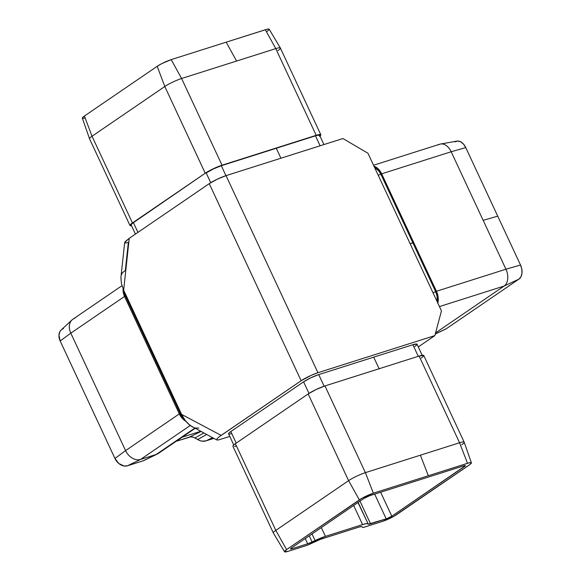 <?xml version="1.0" encoding="UTF-8"?>
<svg xmlns="http://www.w3.org/2000/svg" width="581" height="581" viewBox="0 0 581 581"><rect width="100%" height="100%" fill="white"/><g stroke="black" fill="none" stroke-linecap="round" stroke-linejoin="round"><path stroke-width="0.87" d="M364.105 498.36L291.321 548.094L364.105 498.36A4.394 0.639 -25 0 1 369.705 495.695L463.863 465.802A4.394 0.639 -25 0 1 465.403 465.613A4.394 0.639 -25 0 1 464.575 466.47L464.219 465.701L464.575 466.47L391.797 516.197A4.394 0.639 -25 0 1 386.198 518.869L374.658 494.119L386.198 518.869L370.555 523.837A6.594 0.966 -25 0 1 368.274 524.164L358.143 502.434L368.274 524.164L357.976 502.55L368.274 524.164L386.859 518.644L391.797 516.197L465.403 465.715L463.863 465.802L369.705 495.695L364.105 498.36M185.884 421.327A13.189 9.754 -124.3 0 1 179.311 413.904L125.576 450.616A13.189 9.754 55.7 0 0 140.573 459.433L190.154 425.553L140.573 459.433L127.442 465.802L124.065 466.013L118.829 463.507L114.944 458.46L60.177 341.003L58.957 335.106L59.865 331.693L61.201 329.957A10.988 8.127 55.7 0 0 60.177 341.003L114.944 458.46A10.988 8.127 55.7 0 0 127.442 465.802L143.079 460.842L127.442 465.802L140.573 459.433A13.189 9.754 -124.3 0 1 125.576 450.616L70.809 333.16L124.537 296.448L179.311 413.904L125.576 450.616L114.944 458.46L125.576 450.616L70.809 333.16L124.537 296.448A13.189 9.754 -124.3 0 1 123.107 288.931L123.15 291.691L124.537 296.448L179.311 413.904L182.143 418.197L185.985 421.385M121.952 285.714L72.85 319.26A13.189 9.754 55.7 0 0 70.809 333.16L60.177 341.003L70.809 333.16A13.189 9.754 -124.3 0 1 72.008 319.935A13.189 9.754 -124.3 0 1 74.775 318.33M144.117 460.421L143.079 460.842A13.189 9.754 55.7 0 0 144.081 460.442L157.371 454.008A15.389 11.38 -124.3 0 1 156.209 454.465L194.642 428.212L156.209 454.465A15.389 11.38 55.7 0 0 158.46 453.376L195.005 428.408M156.209 454.465L140.573 459.433L156.209 454.465L143.079 460.842L156.209 454.465M213.808 438.394L205.957 440.885L201.912 441.132L199.762 440.565L193.546 437.297L190.721 436.847L176.137 441.299L189.421 437.086L200.873 431.523L189.421 437.086A8.795 6.507 55.7 0 1 194.962 437.972L197.642 439.548A13.189 9.754 55.7 0 0 205.957 440.885L213.808 438.394M62.029 329.318L63.482 328.643M200.547 431.349L182.165 437.181L200.547 431.349M120.95 277.108L121.393 283.543L123.651 290.166L181.577 414.384L185.281 420.557L187.503 423.164L192.543 427.1M194.635 427.972L198.855 428.095M216.778 439.97L189.864 425.328L185.281 420.557L181.577 414.384L221.136 435.387L219.298 436.716L301.14 380.729L209.24 183.654A13.189 1.925 155 0 1 226.045 175.636L342.95 138.532L226.045 175.636L317.945 372.712L226.045 175.636L217.2 179.231L209.24 183.654L129.236 238.319L209.24 183.654L301.14 380.729A13.189 1.925 -25 0 1 317.945 372.712L434.849 335.607L441.458 310.886L367.94 153.224L441.458 310.886L434.849 335.607L418.298 346.915L434.849 335.607L317.945 372.712L311.445 375.224L301.14 380.729L221.136 435.387L181.577 414.384L123.651 290.166L129.236 238.319L124.69 242.444L125.518 242.996L128.357 242.386L125.336 270.441L122.3 272.859L121.385 274.929M320.821 134.756L280.383 48.049A13.189 1.925 155 0 0 275.764 48.615L316.195 135.322A13.189 1.925 -25 0 1 320.821 134.756A13.189 1.925 -25 0 1 319.978 136.077M323.937 144.567L319.623 135.315A11.867 1.736 155 0 0 315.461 135.823L221.31 165.716L276.287 148.264L280.928 158.221L276.287 148.264L277.014 147.763L222.036 165.215L316.195 135.322L275.764 48.615L181.606 78.5L222.036 165.215L213.191 168.802L205.231 173.225A13.189 1.925 -25 0 1 222.036 165.215L181.606 78.5A13.189 1.925 155 0 0 164.801 86.511L205.231 173.225L132.453 222.951L205.231 173.225L164.801 86.511L92.023 136.244L132.453 222.951L129.984 225.232L131.538 225.726A13.189 1.925 -25 0 1 129.984 225.522A13.189 1.925 -25 0 1 132.453 222.951L92.023 136.244A13.189 1.925 155 0 0 89.547 138.808L129.984 225.522M435.278 334.01L445.547 329.18A10.988 7.219 -107.6 0 0 446.23 328.788L519.007 279.062L504.134 286.041L435.576 332.884L504.134 286.041L439.447 306.572L504.134 286.041A13.189 8.664 -107.6 0 0 505.942 269.214L436.433 291.277A13.189 8.664 72.4 0 1 437.827 303.093M374.026 166.268A13.189 8.664 72.4 0 1 381.666 173.821L451.176 151.757A13.189 8.664 -107.6 0 0 439.861 144.19L373.547 165.244M505.942 269.214L451.176 151.757L381.666 173.821L436.433 291.277L505.942 269.214A13.189 8.664 72.4 0 1 504.134 286.041L519.007 279.062A10.988 7.219 -107.6 0 0 520.518 265.03L505.942 269.214L483.152 220.337L497.728 216.161L465.751 147.574L451.176 151.757L483.152 220.337L497.728 216.161L520.518 265.03L505.942 269.214M219.298 436.716L216.974 438.815L216.735 439.94L217.417 440.071L216.735 439.94L216.974 438.815L219.298 436.716M218.601 439.911L229.785 436.433L218.601 439.911L216.735 439.94M231.216 433.789L229.125 434.094M228.653 433.942L228.936 433.07L230.817 431.552L303.594 381.826L310.755 377.846L318.715 374.607L412.873 344.722L416.976 344.126L416.686 345.005L414.812 346.523M342.95 138.532L367.94 153.224L342.95 138.532M464.183 442.192L423.745 355.478A13.189 1.925 155 0 0 419.119 356.051L459.556 442.758A13.189 1.925 -25 0 1 464.183 442.192A13.189 1.925 -25 0 1 461.706 444.755M423.68 355.39L419.119 356.051L324.968 385.937L419.119 356.051L459.556 442.758L365.398 472.643L324.968 385.937A13.189 1.925 155 0 0 308.162 393.947L348.593 480.661A13.189 1.925 -25 0 1 365.398 472.643L324.968 385.937L316.115 389.531L308.162 393.947L348.593 480.661L275.815 530.388L235.378 443.681L308.162 393.947L235.378 443.681A13.189 1.925 155 0 0 232.908 446.244L273.339 532.951A13.189 1.925 -25 0 1 275.815 530.388L235.378 443.681L233.301 445.366L232.974 446.339M233.744 444.923L228.587 433.862A11.867 1.736 155 0 1 230.817 431.552L236.206 443.114L230.817 431.552L303.594 381.826A11.867 1.736 155 0 1 318.715 374.607L324.125 386.212L318.715 374.607L373.692 357.162L379.211 368.986L373.692 357.162L412.873 344.722L418.276 356.313L412.873 344.722A11.867 1.736 155 0 1 417.035 344.213L422.198 355.274M303.594 381.826L308.99 393.402L303.594 381.826M234.463 446.448L235.821 446.164M421.269 358.049L423.353 356.356M365.398 472.643L420.375 455.199L428.342 475.737L373.365 493.189L365.398 472.643A13.189 1.925 155 0 0 348.593 480.661L359.363 499.871A10.988 1.605 -25 0 1 373.365 493.189L365.398 472.643M275.815 530.388L348.593 480.661L359.363 499.871L286.586 549.597L275.815 530.388A13.189 1.925 155 0 0 273.353 532.98L284.53 551.754A10.988 1.605 -25 0 1 286.586 549.597L275.815 530.388M471.387 462.854A10.988 1.605 -25 0 1 469.317 464.967L396.54 514.693A10.988 1.605 -25 0 1 382.53 521.375L364.272 527.17A4.394 0.639 -25 0 1 362.755 527.388L361.6 526.531L358.913 527.083L320.436 539.328L309.586 544.266A4.394 0.639 -25 0 1 306.637 545.465L288.379 551.26L307.298 545.239L315.868 541.274A8.795 1.285 -25 0 1 321.765 538.877L358.913 527.083A8.795 1.285 -25 0 1 361.948 526.64L362.755 527.388L363.706 527.33L382.53 521.375L393.598 516.48L470.356 464.204L471.322 462.752L468.947 462.89L428.342 475.737L467.523 463.304L459.556 442.758L467.523 463.304A10.988 1.605 -25 0 1 471.387 462.854L464.19 442.221A13.189 1.925 155 0 0 459.556 442.758L420.375 455.199L428.342 475.737L373.365 493.189L362.304 498.077L286.586 549.597L284.581 551.812L288.379 551.26A10.988 1.605 -25 0 1 284.53 551.754M309.237 535.849L312.106 541.993A6.594 0.966 -25 0 1 307.683 543.794L305.25 538.58L307.683 543.794L292.04 548.755A4.394 0.639 -25 0 1 290.5 548.943A4.394 0.639 -25 0 1 291.321 548.094L290.522 548.98L292.04 548.755L308.678 543.453L315.105 540.562L312.019 533.946L315.105 540.562A15.389 2.244 -25 0 1 325.425 536.372L321.329 527.584L325.425 536.372L362.58 524.578L353.676 505.492L362.58 524.578A15.389 2.244 -25 0 1 367.889 523.808L366.161 523.684L362.58 524.578L325.425 536.372L312.106 541.993L309.237 535.849M359.988 501.178L370.555 523.837L359.988 501.178M380.62 492.23L391.797 516.197L380.62 492.23M291.633 547.883L292.04 548.755L291.633 547.883M380.933 174.322L378.187 175.193L380.933 174.322L412.909 242.902L380.933 174.322A11.867 7.793 -107.6 0 0 374.716 167.756L378.529 170.589L380.933 174.322L381.666 173.821L380.933 174.322M437.762 303.333L438.263 298.692L437.37 293.681L436.433 291.277L435.699 291.778L437.101 296.194L437.137 301.612A11.867 7.793 -107.6 0 0 435.699 291.778L412.909 242.902L410.164 243.773L413.643 242.4L381.666 173.821L378.994 169.674L377.367 168.098L373.823 166.217M435.699 291.778L432.954 292.65L435.699 291.778L412.909 242.902L413.643 242.4L436.433 291.277L435.699 291.778M455.054 141.895L457.734 141.052L460.711 141.829L463.529 144.124L465.751 147.574A10.988 7.219 -107.6 0 0 456.935 141.125L440.594 144.015A13.189 8.664 72.4 0 1 451.176 151.757L465.751 147.574L520.518 265.03L521.818 269.119L521.985 273.223L520.997 276.716L519.007 279.062L446.23 328.788L435.3 333.915L444.952 329.412M438.335 144.938A13.189 8.664 72.4 0 1 440.594 144.015M221.31 165.716L225.951 175.665L221.31 165.716A11.867 1.736 155 0 0 206.182 172.927L210.736 182.688L206.182 172.927L213.343 168.948L221.31 165.716M205.231 173.225L133.405 222.654L137.937 232.371L133.405 222.654L205.231 173.225M131.241 225.043L131.531 224.172L133.405 222.654L132.453 222.951L133.405 222.654A11.867 1.736 155 0 0 131.175 224.963L135.431 234.085M319.594 136.404L320.821 135.046L320.225 134.494L315.461 135.823L320.109 145.78L315.461 135.823L318.228 135.133L319.623 135.576M276.287 148.264L316.195 135.322L276.287 148.264M84.782 118.11L82.843 118.386L82.349 117.928L84.412 116.033A10.988 1.605 155 0 0 82.342 118.146L89.532 138.779A13.189 1.925 -25 0 1 92.023 136.244L84.412 116.033L157.19 66.307L84.412 116.033L92.023 136.244L164.801 86.511L157.19 66.307L161.91 63.561L171.192 59.625L181.606 78.5L236.583 61.049L226.169 42.173L171.192 59.625A10.988 1.605 155 0 0 157.19 66.307L164.801 86.511A13.189 1.925 -25 0 1 181.606 78.5L171.192 59.625L226.169 42.173L265.35 29.74L275.764 48.615A13.189 1.925 -25 0 1 280.376 48.02A13.189 1.925 -25 0 1 277.914 50.612M280.376 48.02L269.192 29.246A10.988 1.605 155 0 0 265.35 29.74L275.764 48.615L236.583 61.049L226.169 42.173L266.773 29.333L268.712 29.05L269.206 29.508L267.144 31.403M180.255 413.607L179.311 413.904L180.255 413.607A11.867 8.78 55.7 0 0 183.894 418.574L180.255 413.607L125.489 296.15L124.537 296.448L125.489 296.15L180.255 413.607L180.981 413.106L180.255 413.607M126.208 295.649L125.489 296.15L124.181 291.299A11.867 8.78 55.7 0 0 125.489 296.15L126.208 295.649M212.515 437.704L205.957 440.885L212.515 437.704M206.56 434.537L197.642 439.548L206.56 434.537M203.742 433.041L194.962 437.972L203.742 433.041M124.675 242.509L120.913 277.464L121.393 283.543L123.651 290.166L129.236 238.319L125.082 241.74L124.835 242.865M72.008 319.935L61.172 329.979"/></g></svg>
